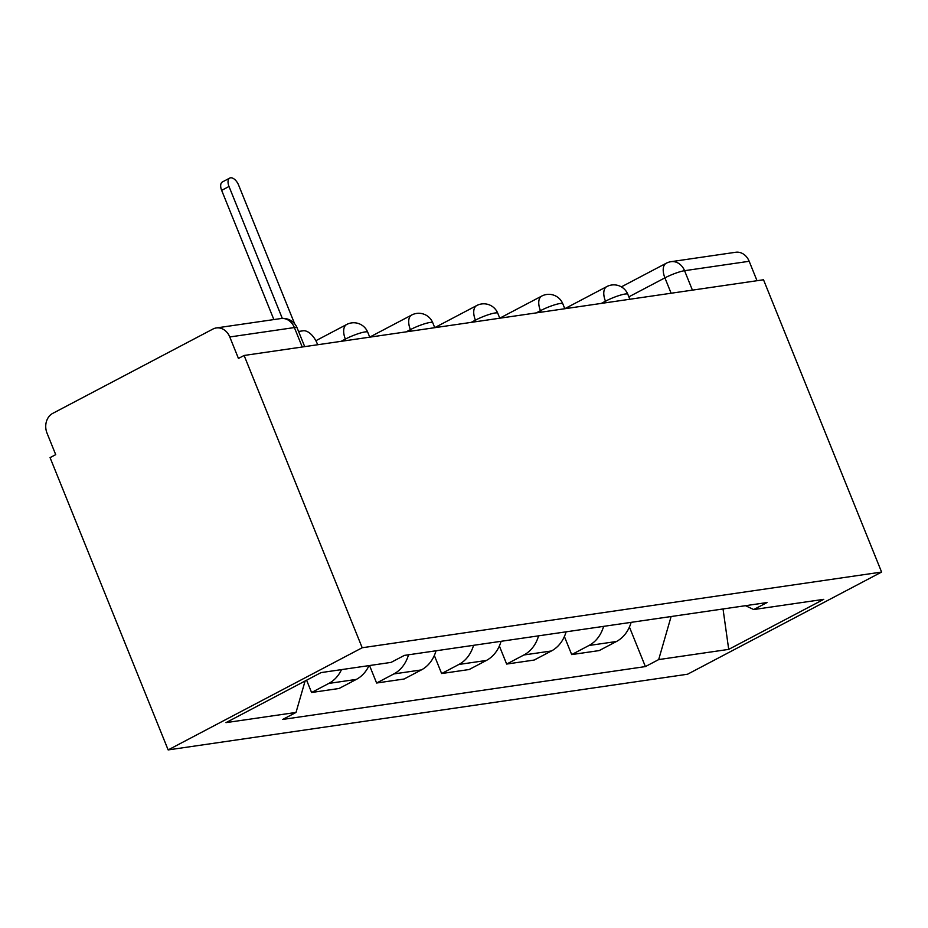 <?xml version="1.0" encoding="UTF-8"?>
<svg xmlns="http://www.w3.org/2000/svg" width="928" height="928" viewBox="0 0 928 928"><rect width="100%" height="100%" fill="white"/><g stroke="black" fill="none" stroke-linecap="round" stroke-linejoin="round"><path stroke-width="1.39" d="M244.11 355.47L238.45 358.44L229.773 336.968A15.126 12.563 -98.3 0 0 216.282 327.955A15.126 12.563 -98.3 0 0 212.872 329.08L52.757 413.366A15.126 12.563 -98.3 0 0 47.038 433.179L55.715 454.65L50.066 457.62L168.154 749.917L687.555 674.227L881.6 572.066L362.198 647.756L244.11 355.47L763.512 279.769L881.6 572.066M692.416 290.128L684.562 270.698A15.126 12.563 81.7 0 0 671.072 261.684L735.684 252.265A15.126 12.563 81.7 0 1 749.174 261.278L684.562 270.698A15.126 2.378 158 0 0 664.912 277.866L628.859 296.844M757.028 280.72L749.174 261.278M168.154 749.917L362.198 647.756M341.504 669.622A34.8 28.896 81.7 0 1 328.825 683.414L311.576 692.497L339.08 688.483L356.34 679.4A34.8 28.896 -98.3 0 0 369.019 665.608M306.6 680.201L311.576 692.497M408.517 654.785A34.8 28.896 81.7 0 1 393.855 673.937L376.606 683.02L404.109 679.006L421.37 669.923A34.8 28.896 -98.3 0 0 436.032 650.783M369.541 665.538L376.606 683.02M473.547 645.308A34.8 28.896 81.7 0 1 458.884 664.46L441.624 673.542L469.139 669.529L486.4 660.446A34.8 28.896 -98.3 0 0 501.062 641.306M434.339 655.493L441.624 673.542M538.576 635.842A34.8 28.896 81.7 0 1 523.914 654.982L506.653 664.065L534.168 660.052L551.429 650.969A34.8 28.896 -98.3 0 0 566.092 631.829M499.368 646.016L506.653 664.065M603.606 626.365A34.8 28.896 81.7 0 1 588.944 645.505L571.683 654.588L599.198 650.574L616.459 641.492A34.8 28.896 -98.3 0 0 631.121 622.352M564.398 636.538L571.683 654.588M305.103 680.99L296.02 712.437L225.991 722.634L321.042 672.603L391.071 662.395L404.364 655.4L767.027 602.55L753.733 609.545L823.762 599.337L728.712 649.38L658.683 659.588L671.118 616.517M296.02 712.437L282.727 719.432L645.389 666.582L658.683 659.588M629.428 627.061L645.389 666.582M745.462 605.682L753.733 609.545M723.028 608.954L728.712 649.38M317.666 344.74L317.132 343.418A15.126 8.085 62.2 0 0 303.201 330.786L298.561 331.458M273.864 319.568L221.653 190.356A8.7 4.652 -117.8 0 1 222.395 181.958L229.75 178.083A8.7 4.652 62.2 0 0 229.007 186.482L282.309 318.408M294.617 323.733L238.6 185.078A8.7 4.652 62.2 0 0 229.75 178.083M629.834 299.257L627.838 294.315A15.126 2.378 158 0 0 625.136 294.025A15.126 2.378 158 0 0 605.474 301.194L601.263 303.421M606.088 302.714L605.474 301.194A15.126 8.085 -117.8 0 1 606.773 286.601L564.792 308.699M564.804 308.734L562.809 303.792A15.126 2.378 158 0 0 560.106 303.502A15.126 2.378 158 0 0 540.456 310.671L536.233 312.898M541.059 312.191L540.456 310.671A15.126 8.085 -117.8 0 1 541.743 296.067L499.763 318.176L497.779 313.27A15.126 2.378 158 0 0 495.076 312.98A15.126 2.378 158 0 0 475.426 320.148L471.204 322.376M476.029 321.668L475.426 320.148A15.126 8.085 -117.8 0 1 476.714 305.544L434.733 327.642M434.756 327.688L432.761 322.747A15.126 2.378 158 0 0 430.047 322.457A15.126 2.378 158 0 0 410.396 329.626L406.174 331.841M411 331.145L410.396 329.626A15.126 8.085 -117.8 0 1 411.684 315.021L369.704 337.119M369.727 337.154L367.732 332.224A15.126 2.378 158 0 0 365.017 331.934A15.126 2.378 158 0 0 345.367 339.103L341.144 341.318M345.982 340.622L345.367 339.103A15.126 8.085 -117.8 0 1 346.654 324.498L315.868 340.715M671.118 293.236L664.912 277.866A15.126 8.085 62.2 0 1 666.2 263.262L621.366 286.868M551.429 650.969L523.914 654.982M486.4 660.446L458.884 664.46M421.37 669.923L393.855 673.937M356.34 679.4L328.825 683.414M616.459 641.492L588.944 645.505M304.697 346.631L297.099 327.851A15.126 2.378 158 0 0 294.385 327.561L229.773 336.968M302.238 346.991L294.385 327.561A15.126 12.563 81.7 0 0 280.894 318.548L216.282 327.955M229.007 186.482L221.653 190.356M367.732 332.224A15.126 15.126 0 0 0 346.654 324.498M432.761 322.747A15.126 15.126 0 0 0 411.684 315.021M497.779 313.27A15.126 15.126 0 0 0 476.714 305.544M562.809 303.792A15.126 15.126 0 0 0 541.743 296.067M627.838 294.315A15.126 15.126 0 0 0 606.773 286.601M671.072 261.684A15.126 15.126 0 0 0 666.2 263.262M297.099 327.851A15.126 15.126 0 0 0 280.894 318.548"/></g></svg>
